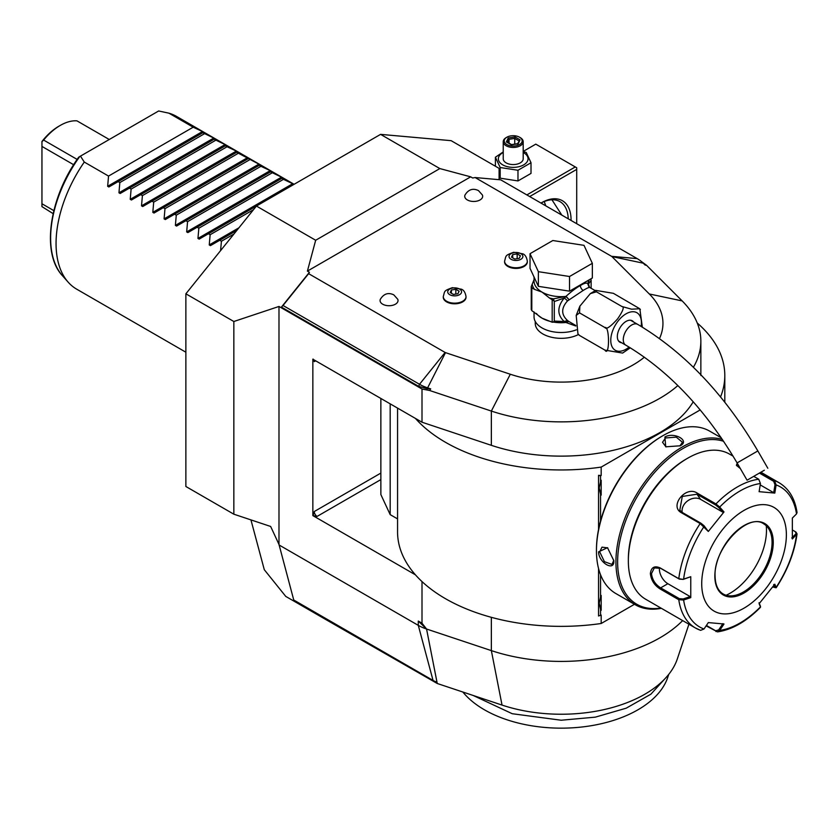 <?xml version="1.0" encoding="UTF-8"?>
<svg xmlns="http://www.w3.org/2000/svg" width="839" height="839" viewBox="0 0 839 839"><rect width="100%" height="100%" fill="white"/><g stroke="black" fill="none" stroke-linecap="round" stroke-linejoin="round"><path stroke-width="1.26" d="M327.766 619.654L328.091 620.85L437.245 683.491L436.993 682.18A19.035 10.991 180 0 1 433.05 680.429L293.744 600.011L278.988 544.438L270.651 526.462L233.84 514.192L185.87 486.494L185.87 293.807L256.419 206.048L380.581 134.366L451.13 140.669L499.1 168.366L499.1 179.378L499.1 168.366M380.581 134.366L439.846 168.576L470.679 176.84L472.693 178.004L475.115 177.543L500.705 179.819L637.179 258.622A38.185 22.045 180 0 1 643.251 263.184L645.139 265.082L646.523 265.281L641.478 261.579M499.1 179.378L499.719 179.735M233.84 514.192L233.84 321.505L278.988 306.455L422.007 389.023L429.641 390.492L430.701 388.887L427.177 388.709L418.703 386.37L281.422 307.105L309.434 272.266L307.41 271.102L315.674 240.258L439.846 168.576M315.674 240.258L256.419 206.048M233.84 321.505L185.87 293.807M278.988 544.438L278.988 306.455M328.091 620.85L285.763 596.414L264.295 569.712L250.945 519.897M688.924 624.216L677.335 658.888A118.289 68.295 180 0 1 502.037 705.085L437.245 683.491M328.227 619.916L328.427 620.661M682.652 620.587A139.683 80.638 180 0 1 491.35 650.613L426.558 629.019A39.905 23.041 180 0 1 418.294 625.359L278.988 544.931M436.993 682.18L426.558 629.019L418.294 621.07L422.007 623.209L422.007 581.563M422.007 389.023L422.007 422.216L312.853 359.197L312.853 515.607L415.431 574.83A163.626 94.471 0 0 0 601.185 623.492L634.462 604.29M677.86 385.562A139.683 80.638 180 0 1 491.35 411.068L429.641 390.492M422.007 422.216L491.35 445.331A139.683 80.638 0 0 0 693.224 401.787M646.523 265.281L682.149 300.907A139.683 80.638 180 0 1 700.859 341.221A139.683 80.638 180 0 1 693.381 367.251M309.434 272.266L308.626 273.661L445.1 352.453A1.993 1.154 0 0 0 445.509 352.642L510.301 374.236A101.771 58.751 0 0 0 644.383 357.183M659.485 338.557A101.771 58.751 0 0 0 649.313 293.975L611.914 256.566A1.993 1.154 0 0 0 611.589 256.335L475.115 177.543M307.41 271.102L470.679 176.84M535.24 321.442L535.24 323.351A25.936 14.976 0 0 0 542.843 333.943A25.936 14.976 0 0 0 578.438 334.541M443.296 296.922A11.379 6.565 0 0 0 443.275 297.247A11.379 6.565 0 0 0 446.61 301.893A11.379 6.565 0 0 0 459.006 303.309A11.379 6.565 0 0 0 466.023 297.247A11.379 6.565 0 0 0 466.012 296.922M504.606 261.516A11.379 6.565 0 0 0 504.585 261.852A11.379 6.565 0 0 0 507.92 266.487A11.379 6.565 0 0 0 520.316 267.914A11.379 6.565 0 0 0 527.332 261.852A11.379 6.565 0 0 0 527.322 261.516M467.354 199.944A8.977 5.181 180 0 1 465.005 195.005C468.466 189.436 472.955 187.967 478.461 190.589L482.404 195.005A8.977 5.181 180 0 1 478.146 200.783A8.977 5.181 180 0 1 467.354 199.944M382.699 304.211A8.977 5.181 180 0 1 380.34 299.271C383.811 293.702 388.3 292.234 393.795 294.856L397.749 299.271A8.977 5.181 180 0 1 393.481 305.05A8.977 5.181 180 0 1 382.699 304.211M430.701 388.887L427.418 387.786A38.185 22.045 180 0 1 419.51 384.283L283.037 305.49L281.422 307.105M283.037 305.49L308.626 273.661M534.044 311.919L534.044 316.838A27.142 15.668 180 0 0 541.994 327.913A27.142 15.668 0 0 0 576.362 329.821M589.544 287.358L588.475 284.043L587.908 284.211L589.723 287.483C588.968 287.242 586.786 288.228 583.199 290.441L567.479 300.949C561.102 308.123 561.102 314.625 567.479 320.467L568.884 321.494L565.906 322.491L575.774 326.004M567.479 320.467L564.186 321.494L554.285 321.096L554.285 301.537L564.186 298.076C557.075 306.98 557.075 314.793 564.186 321.494L566.136 322.134L568.884 321.494L575.732 325.469M630.267 347.818L622.622 353.072L604.919 350.115C609.712 357.813 609.701 325.354 604.919 327.546C606.219 329.706 610.456 326.811 617.619 318.872C623.157 310.797 624.573 306.665 621.856 306.476L631.599 309.203L639.748 308.742L613.393 293.325L595.69 290.378L596.456 291.815L590.331 293.619L579.885 306.141L579.529 312.884L576.194 315.422L577.935 333.807L579.529 335.453L578.459 334.52M579.529 335.453L604.919 350.115M579.529 312.884L604.919 327.546M596.456 291.815L621.856 306.476M639.853 308.93L642.317 327.116M621.657 342.763A12.375 7.142 -60 0 1 619.906 342.218A12.375 7.142 -60 0 1 617.336 336.554A12.375 7.142 -60 0 1 622.737 324.095A12.375 7.142 -60 0 1 632.27 320.781A12.375 7.142 -60 0 1 633.634 322.029M763.427 470.752L747.077 480.202L763.427 470.752M753.453 476.51L764.35 470.218L753.453 476.51M589.177 279.827L587.866 284.169L589.198 287.378M587.866 284.169L587.908 283.718C586.702 282.544 584.185 283.152 580.368 285.554C576.655 287.504 571.831 291.133 565.906 296.419L568.884 299.513L566.315 296.607M538.376 286.34L530.028 268.354L530.028 253.693L552.838 240.52L583.996 245.345L592.344 263.331L592.344 277.992L569.534 291.164L538.376 286.34L538.376 271.679L530.028 253.693M592.344 263.331L569.534 276.503L569.534 291.164M569.534 276.503L538.376 271.679M534.044 279.691L531.244 286.602A30.728 17.745 0 0 0 531.8 287.819L531.8 310.629A30.728 17.745 180 0 1 531.244 309.413L531.244 286.602M532.23 284.473A29.134 16.822 0 0 0 534.506 289.371L541.994 292.077L549.493 298.023A29.134 16.822 0 0 0 553.478 298.841L565.906 296.419A27.142 15.668 0 0 1 541.994 292.077A27.142 15.668 0 0 1 534.044 280.992L534.044 277.017M536.394 313.44A27.142 15.668 0 0 0 541.994 318.138L552.188 322.218L552.188 299.764L549.493 298.023M550.625 321.494A27.142 15.668 0 0 1 541.994 318.138L531.8 310.629M534.506 289.371L531.8 287.819M554.285 301.537L553.478 298.841L551.443 299.156M553.95 300.855L552.188 299.764M565.916 296.807L564.186 298.076A3.996 1.196 -138.6 0 1 567.479 300.949M553.614 321.893L554.285 321.096M566.315 322.26L558.533 321.809M565.916 322.166L565.906 322.491A27.142 15.668 0 0 1 553.352 322.061M553.95 321.683L552.188 322.218L558.554 321.809M590.929 278.81L591.128 280.268L588.475 284.043A3.996 3.796 -33.7 0 0 589.009 286.865L589.366 287.242M587.95 284.075A1.993 1.605 17 0 1 587.908 283.718A27.142 15.668 0 0 0 588.317 280.992L588.317 280.31M591.128 288.27L591.128 280.268M459.541 289.046A6.922 3.996 180 0 1 459.541 294.699A6.922 3.996 180 0 1 449.756 294.699A6.922 3.996 0 0 1 449.756 289.046A6.922 3.996 0 0 1 459.541 289.046M451.392 289.99L450.197 292.559L453.459 294.437L457.905 293.755L459.101 291.185L455.839 289.298L451.392 289.99L451.392 293.251M455.839 289.298L455.839 294.07M520.862 253.651A6.922 3.996 180 0 1 520.862 259.293A6.922 3.996 180 0 1 511.066 259.293A6.922 3.996 0 0 1 511.066 253.651A6.922 3.996 0 0 1 520.862 253.651M512.702 254.595L511.517 257.164L514.768 259.041L519.226 258.349L520.411 255.78L517.16 253.902L512.702 254.595L512.702 257.846M517.16 253.902L517.16 258.674M426.558 629.019L422.007 623.209M397.56 408.1L397.56 531.895A163.626 94.471 0 0 0 415.431 574.83M415.431 418.42A163.626 94.471 0 0 0 601.185 467.092L700.219 409.914M598.553 529.451L598.553 475.335L601.185 475.503L601.185 467.092M601.185 623.492L601.185 615.081L598.553 615.994L598.553 568.538M312.853 515.607L317.09 516.415A3.996 2.307 60 0 1 314.268 511.528L313.094 515.461M380.864 398.462L380.864 494.57L390.177 514.632L397.56 518.89M313.094 359.061L314.268 361.64A3.996 2.307 60 0 1 314.646 360.235M720.544 396.92A163.626 94.471 0 0 0 724.802 375.494A163.626 94.471 0 0 0 697.261 323.036M390.177 514.632L390.177 403.842M600.546 520.988L600.546 494.276L599.203 488.057L600.546 481.848L600.546 475.87L601.185 475.503M720.481 436.637L720.481 437.371M600.546 615.459L600.546 609.481L599.203 603.262L600.546 597.053A16.161 9.334 -60 0 1 601.185 595.459L601.185 610.331A16.161 9.334 -60 0 1 600.546 609.481M600.546 597.053L600.546 574.746M599.203 488.015L601.185 495.125A16.161 9.334 -60 0 1 600.546 494.276M601.185 495.125L601.185 480.254A16.161 9.334 -60 0 0 600.546 481.848M600.546 475.87L598.553 475.335M599.203 603.22L601.185 610.331M662.726 435.798L661.929 436.259A92.584 53.455 120 0 0 596.456 549.65L596.456 550.636A93.779 54.147 120 0 0 615.878 593.561L635.354 604.804A93.779 54.147 120 0 0 661.384 608.317M721.32 437.853L709.668 431.131A93.779 54.147 120 0 0 662.768 435.766L662.768 435.766A93.779 54.147 120 0 0 596.456 550.636M680.125 445.792L665.746 446.809L664.887 436.993C674.357 431.571 690.497 440.884 680.125 445.792L680.114 445.792M722.421 439.468A93.779 54.147 120 0 0 682.243 447.009A93.779 54.147 120 0 0 620.975 529.661A93.779 54.147 120 0 0 635.354 604.804M598.574 551.852L607.499 547.689L613.812 560.651C614.725 572.093 598.606 562.738 598.574 551.852L599.707 551.852L601.993 547.154L607.751 547.877M723.669 441.324A92.584 53.455 120 0 0 683.093 448.477A92.584 53.455 120 0 0 618.605 548.276A92.584 53.455 120 0 0 660.87 608.013M733.118 456.185L729.511 454.098A83.806 48.389 120 0 0 687.602 458.251L686.197 459.069A81.813 47.236 120 0 0 628.348 559.267L628.348 560.892L628.348 559.267M687.602 458.251A83.806 48.389 120 0 0 628.348 560.892A83.806 48.389 120 0 0 645.705 599.266L695.437 627.981A83.806 48.389 -60 0 1 678.782 599.728L660.094 588.936C654.399 585.307 651.148 580.2 650.361 573.603C651.158 567.374 654.399 565.465 660.094 567.888L678.782 578.679L683.219 579.392L690.77 576.708L690.77 597.62L683.617 600.011L678.782 599.728L679.349 598.658L660.65 587.866C655.29 584.468 652.239 579.718 651.484 573.603L654.315 567.919L660.65 568.318L679.349 579.109L683.219 579.392M760.407 472.504L774.512 480.642L776.127 484.932L775.005 484.753L773.705 492.692L760.228 484.911M740.418 468.665L736.39 465.267L737.229 463.138M795.896 532.115L797.05 533.877L792.352 538.963L792.352 518.051L796.515 513.929A80.848 46.68 -60 0 0 776.127 484.932L774.806 493.08L759.117 491.675L760.449 483.526L758.729 479.237L753.737 476.353M760.449 483.526A80.848 46.68 -60 0 0 719.684 507.06L724.005 511.947L708.326 531.454L700.166 523.567L681.478 512.776C668.914 506.232 685.799 485.183 697.261 493.133L715.961 503.924L719.684 507.06L718.698 507.49L722.914 512.241L700.586 499.352A11.977 9.439 144.9 0 0 687.76 500.789A11.977 9.439 144.9 0 0 682.212 512.409M690.77 576.708L683.617 579.109A80.848 46.68 -60 0 1 704.005 526.567L704.036 525.728L701.016 523.263L682.317 512.472L679.81 510.175L682.275 496.447L696.978 494.223L715.677 505.026L718.698 507.49M736.705 465.76L737.806 464.156M759.41 473.081L773.673 481.313L775.005 484.753M796.515 513.929L797.04 512.514C794.963 498.681 789.038 488.78 779.242 482.824A83.806 48.389 -60 0 0 774.512 480.642L773.673 481.313M700.166 630.152A83.806 48.389 -60 0 1 695.437 627.981L700.607 630.351L704.005 629.009L708.326 622.59L724.005 623.996L719.684 630.414L717.544 631.882L706.113 625.873M760.375 606.136L759.043 602.748M717.544 631.882C732.143 629.669 746.437 621.489 760.438 607.342L760.344 605.831M792.561 530.091L795.341 531.685L796.515 534.831A80.848 46.68 -60 0 1 776.127 587.373L774.806 584.206L759.117 603.723L760.449 606.88A80.848 46.68 -60 0 1 719.684 630.414L718.698 629.869L715.677 630.792L706.407 625.443M704.005 629.009A80.848 46.68 -60 0 1 683.617 600.011L683.219 598.941L679.349 598.658M683.219 598.941L690.182 596.602L667.854 583.703A11.977 6.911 60 0 1 659.464 567.741M786.374 534.831A59.863 34.556 120 0 0 744.046 510.385A59.863 34.556 120 0 0 701.719 583.703A59.863 34.556 120 0 0 744.046 608.149A59.863 34.556 120 0 0 786.374 534.831M708.326 531.454L704.036 525.728M724.005 511.947L722.914 512.241M774.806 493.08L773.705 492.692M795.823 533.929L791.775 537.946M795.341 531.685L796.253 532.356M773.705 584.51L775.005 587.583L776.19 587.74L772.719 586.985M722.914 623.608L718.698 629.869M690.182 596.602L690.77 597.62M723.228 594.022C717.953 590.866 715.227 584.793 715.069 575.806C713.622 548.066 748.147 512.251 763.731 523.861A40.503 23.387 120 0 1 772.121 542.403A40.503 23.387 120 0 1 754.439 583.168A40.503 23.387 120 0 1 723.228 594.022A40.503 23.387 120 0 0 733.192 595.7A40.503 23.387 120 0 0 743.417 591.977A40.503 23.387 120 0 0 772.058 542.361A40.503 23.387 120 0 0 770.171 531.653A40.503 23.387 120 0 0 763.7 523.84M726.123 595.25A51.284 29.606 120 0 0 730.213 593.152A51.284 29.606 120 0 0 766.248 525.749M666.03 446.935L662.527 442.3L665.453 437.968L676.307 437.15L682.485 442.3L679.831 445.96M613.812 560.305L611.967 564.437L604.416 561.658L599.707 551.852M666.963 676.517L650.886 694.189L626.219 708.179L595.333 717.146L561.186 720.229L512.23 713.716L473.165 695.468M668.767 674.346L667.75 677.367A108.535 62.663 180 0 1 554.076 728.021A108.535 62.663 180 0 1 462.866 692.028M196.431 174.134A99.768 57.597 -60 0 1 196.242 175.624M193.84 188.67A99.768 57.597 -60 0 1 193.442 190.275M189.132 204.412A99.768 57.597 -60 0 1 188.492 206.163M181.79 221.695A99.768 57.597 -60 0 1 180.815 223.635M185.87 352.212L76.727 289.193A99.768 57.597 -60 0 1 68.179 282.177A99.768 57.597 -60 0 1 56.056 243.52A99.768 57.597 -60 0 1 84.278 162.063L108.546 176.075L107.654 186.289L202.493 131.534L203.688 132.226L108.85 186.982L107.654 186.289M220.573 250.641L221.423 241.244L219.734 240.269L210.442 245.628L209.247 244.936L210.138 234.721L208.45 233.745L199.158 239.115L197.962 238.423L198.843 228.208L197.155 227.233L187.873 232.592L186.667 231.91L187.558 221.685L185.87 220.72L176.578 226.079L175.382 225.387L176.274 215.172L174.585 214.197L165.293 219.566L164.098 218.874L164.979 208.659L163.301 207.684L154.009 213.043L152.813 212.351L153.694 202.136L152.006 201.161L142.714 206.53L141.518 205.838L142.41 195.623L140.721 194.648L131.429 200.007L130.234 199.325L131.115 189.1L129.437 188.135L120.145 193.494L118.949 192.802L119.83 182.587L118.142 181.612M202.807 132.74L213.777 138.047L214.973 138.739L214.092 139.253L225.072 144.57L226.268 145.262L225.376 145.776L227.065 146.741L236.357 151.083L237.552 151.775L236.671 152.289L260.132 164.811L259.241 165.325L260.929 166.3L270.221 170.632L271.417 171.324L270.525 171.838L281.505 177.155L282.701 177.847L281.82 178.361L283.498 179.326L293.996 184.36M294.101 184.286L176.494 116.39A99.768 57.597 -60 0 0 168.933 113.181L193.201 127.192L202.493 131.534M204.485 133.716L119.83 182.587M214.092 139.253L129.437 188.135M215.78 140.228L131.115 189.1M225.376 145.776L140.721 194.648M227.065 146.741L142.41 195.623M236.671 152.289L152.006 201.161M238.349 153.264L153.694 202.136M247.956 158.802L163.301 207.684M249.644 159.777L164.979 208.659M259.241 165.325L174.585 214.197M260.929 166.3L176.274 215.172M270.525 171.838L185.87 220.72M272.214 172.813L187.558 221.685M281.82 178.361L197.155 227.233M283.498 179.326L198.843 228.208M256.409 206.058L208.45 233.745M253.493 209.687L210.138 234.721M236.86 230.379L219.734 240.269M233.934 234.018L221.423 241.244M193.201 127.192L108.546 176.075M84.278 162.063L80.46 156.127L158.655 110.979L168.933 113.181M80.46 156.127L79.579 156.631M150.926 188.754A47.886 27.645 120 0 0 151.219 187.202M151.89 175.162A47.886 27.645 120 0 0 151.765 173.851M148.923 163.846A47.886 27.645 120 0 0 148.346 162.797M53.13 213.641L41.95 206.625L41.95 141.655L43.638 140.071L77.157 159.42M109.248 139.494L76.947 120.847A47.886 27.645 120 0 0 60.293 125.41L60.293 125.41A47.886 27.645 120 0 0 43.638 140.071M133.401 172.813A47.886 27.645 120 0 0 133.527 171.355M41.95 141.655L41.95 141.497A45.893 26.502 -60 0 1 58.877 126.217L60.293 125.41M73.664 164.727L41.95 146.416M53.832 210.631L41.95 203.772M544.322 201.507A18.961 10.949 -120 0 0 545.864 205.891M529.671 196.546L576.708 169.394L576.708 167.769L575.292 166.951L526.85 194.921M523.19 151.419L535.785 144.14L575.292 166.951M576.708 169.394L576.708 223.698M540.966 203.069A41.908 24.195 -60 0 1 541.428 202.797A41.908 24.195 -60 0 1 571.065 219.902A41.908 24.195 -60 0 1 571.055 220.447M540.977 203.08A39.905 23.041 -60 0 1 559.97 201.633A39.905 23.041 -60 0 1 568.223 218.811M551.947 199.776L561.836 215.12M523.19 151.544L526.242 152.467L531.014 162.745L531.014 173.411L517.978 180.93L500.18 178.172L499.1 176.421M523.19 152.457A14.84 8.568 180 0 1 523.704 152.74A14.84 8.568 180 0 1 523.704 164.863A14.84 8.568 180 0 1 502.718 164.863A14.84 8.568 180 0 1 503.232 152.457M531.014 162.745L517.978 170.265L500.18 167.517L495.409 157.229L503.232 151.932M523.19 141.697A9.974 5.758 0 0 1 517.034 147.014A9.974 5.758 0 0 1 506.158 145.766A9.974 5.758 180 0 1 503.232 141.697L503.232 158.802A9.974 5.758 0 0 0 506.158 162.881A9.974 5.758 0 0 0 517.034 164.129A9.974 5.758 0 0 0 523.19 158.802L523.19 141.697A9.974 5.758 0 0 0 520.264 137.627L519.561 137.218A8.977 5.181 180 0 0 506.861 137.218A8.977 5.181 180 0 0 506.861 144.549A8.977 5.181 0 0 0 519.561 144.549A8.977 5.181 0 0 0 519.561 137.218M517.978 170.265L517.978 180.93M500.18 167.517L500.18 178.172M495.409 157.229L495.409 166.227M503.232 141.697A9.974 5.758 180 0 1 506.158 137.627A9.974 5.758 180 0 1 506.525 137.418M506.378 141.938L511.381 144.832L518.219 143.773L520.044 139.819L515.041 136.935L508.203 137.995L506.378 141.938L507.511 142.599M508.203 137.995L509.042 139.305L507.637 142.326M515.041 136.935L514.737 138.425L509.042 139.305L509.042 143.133M520.044 139.819L517.432 143.868M518.219 143.773L517.38 144.119L518.219 143.773M514.737 144.109L514.737 138.425L518.859 140.805M418.294 621.07L418.294 625.359L433.05 680.429M510.301 374.236L491.35 411.068L491.35 445.331M649.313 293.975L682.149 300.907M611.914 256.566L643.251 263.184M611.589 256.335L637.179 258.622M445.509 352.642L427.177 388.709M418.703 386.37L419.51 384.283L445.1 352.453M641.101 326.381A21.667 12.512 120 0 0 626.093 313.807A21.667 12.512 120 0 0 610.771 340.34A21.667 12.512 120 0 0 626.093 349.192A21.667 12.512 120 0 0 629.103 347.105M630.519 320.236L637.713 324.389A11.977 6.911 120 0 0 631.736 324.987A11.977 6.911 120 0 0 623.912 335.537A11.977 6.911 120 0 0 625.747 345.123C668.641 370.565 705.756 409.831 737.093 462.918L747.077 480.202M637.713 324.389C684.655 352.328 724.697 394.508 757.837 450.942L737.093 462.918M580.368 285.554A3.996 2.307 -120 0 0 583.199 290.441M443.275 297.247L443.275 296.597A11.379 6.565 0 0 0 446.61 301.232A11.379 6.565 180 0 0 459.006 302.659A11.379 6.565 180 0 0 466.023 296.597L466.023 297.247M504.585 261.852L504.585 261.191A11.379 6.565 0 0 0 507.92 265.837A11.379 6.565 180 0 0 520.316 267.263A11.379 6.565 180 0 0 527.332 261.191L527.332 261.852M491.35 617.326L491.35 650.613L502.037 705.085M380.864 479.593L317.09 516.415M315.674 360.822L314.268 361.64M380.864 473.081L314.268 511.528M715.677 505.026L715.961 503.924A83.806 48.389 -60 0 1 758.729 479.237M679.349 579.109L678.782 578.679A83.806 48.389 -60 0 1 700.166 523.567L701.016 523.263M660.094 567.888L660.65 568.318M681.478 512.776L682.317 512.472M697.261 493.133L696.978 494.223L700.586 499.352M715.961 631.557L715.677 630.792M660.094 588.936L660.65 587.866L667.854 583.703M650.361 573.603L651.484 573.603M773.254 542.403A41.3 23.849 120 0 0 744.046 525.539A41.3 23.849 120 0 0 714.838 576.131A41.3 23.849 120 0 0 744.046 592.995A41.3 23.849 120 0 0 773.254 542.403M664.887 436.993L665.453 437.968M118.949 192.802L213.777 138.047M130.234 199.325L225.072 144.57M141.518 205.838L236.357 151.083M152.813 212.351L247.641 157.606M164.098 218.874L258.926 164.119M175.382 225.387L270.221 170.632M186.667 231.91L281.505 177.155M197.962 238.423L292.79 183.668M209.247 244.936L238.926 227.799M183.573 142.462A95.027 54.871 -60 0 1 183.846 143.689M185.22 154.544A95.027 54.871 -60 0 1 185.283 155.886M184.947 167.737A95.027 54.871 -60 0 1 184.8 169.195M182.724 182.053A95.027 54.871 -60 0 1 182.367 183.636M178.35 197.605A95.027 54.871 -60 0 1 177.742 199.346M171.282 214.721A95.027 54.871 -60 0 1 170.327 216.651M79.736 156.536A96.957 55.982 120 0 0 62.401 275.653L68.179 282.177M173.925 214.585A96.957 55.982 120 0 0 174.806 212.687M180.836 197.553A96.957 55.982 120 0 0 181.402 195.844M185.146 182.032A96.957 55.982 120 0 0 185.471 180.458M187.349 167.727A96.957 55.982 120 0 0 187.464 166.279M187.642 154.523A96.957 55.982 120 0 0 187.558 153.191M186.048 142.41A96.957 55.982 120 0 0 185.765 141.193M700.859 341.221L700.859 375.494M595.69 290.378L590.331 293.619M579.885 306.141L576.194 315.422M577.935 333.807L578.564 334.709M639.748 308.742L640.377 309.643M618.542 340.97L625.747 345.123M757.837 450.942L767.811 468.225M595.187 290.619L589.628 287.41M443.275 296.597C444.985 290.776 443.453 290.976 452.357 287.672L461.45 289.214C463.799 290.053 465.32 292.507 466.023 296.597M504.585 261.191C506.295 255.381 504.763 255.57 513.667 252.277L522.77 253.808C525.109 254.647 526.63 257.112 527.332 261.191M724.802 402.217L724.802 375.494M662.768 435.766L661.929 436.259M760.889 472.221L779.242 482.824M760.501 607.079L760.396 606.01M776.19 587.74C787.59 570.258 794.543 552.303 797.05 533.877M78.793 157.082C49.281 197.427 41.08 253.158 62.401 275.653M506.158 137.627L506.861 137.218M507.176 142.064L511.591 144.612L517.726 143.647"/></g></svg>
